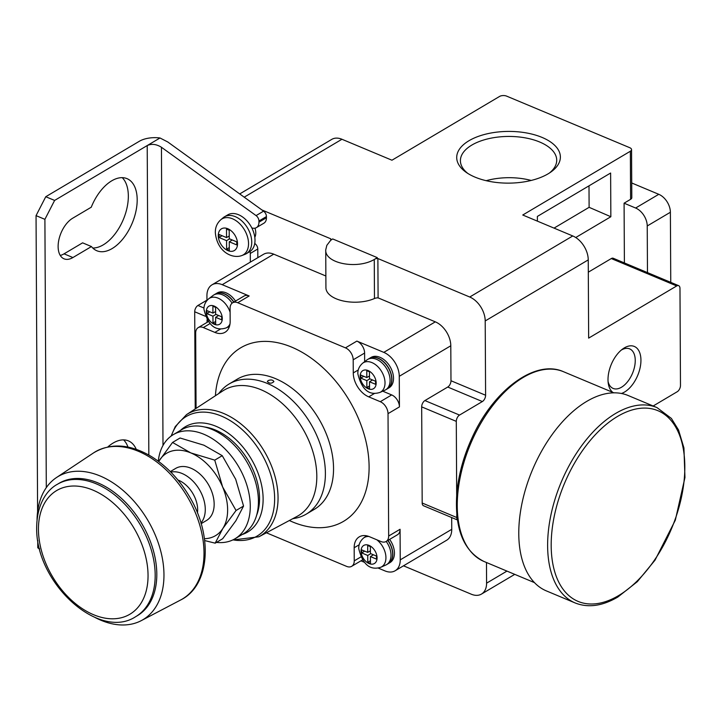 <?xml version="1.0" encoding="UTF-8"?>
<svg xmlns="http://www.w3.org/2000/svg" width="721" height="721" viewBox="0 0 721 721"><rect width="100%" height="100%" fill="white"/><g stroke="black" fill="none" stroke-linecap="round" stroke-linejoin="round"><path stroke-width="1.08" d="M204.683 540.561L215.173 543.165L222.852 528.466A47.91 31.607 59.4 0 1 204.431 538.695M218.607 393.648L220.139 391.773A75.642 49.902 59.4 0 1 229.152 383.969A75.642 49.902 59.4 0 1 310.643 423.606A75.642 49.902 59.4 0 1 306.272 514.118A75.642 49.902 59.4 0 1 295.096 518.282L292.717 518.723M268.131 380.571L267.356 381.607C269.546 383.698 271.736 383.68 273.908 381.571C272.944 379.868 271.024 379.534 268.131 380.571M222.816 390.899A72.938 48.118 59.4 0 1 302.586 428.382A72.938 48.118 59.4 0 1 297.16 516.344L258.911 536.784A71.028 46.856 59.4 0 0 264.201 451.121A71.028 46.856 59.4 0 0 186.523 414.629L222.816 390.899M647.476 272.61L647.233 225.97A15.132 9.977 -120.6 0 0 635.625 208.027L624.089 203.187L624.395 262.94M670.755 282.362L670.386 212.253A15.132 9.977 -120.6 0 0 658.778 194.309L631.722 182.972M624.089 203.187L630.605 199.32L630.352 151.248L522.752 215.011L572.762 235.956A20.17 13.302 59.4 0 1 588.246 259.893L588.651 338.122L676.695 285.949L611.291 258.56L588.309 272.178M239.714 193.931L331.75 139.387A20.17 13.302 -120.6 0 1 341.943 139.261L391.954 160.215L499.554 96.452A5.047 2.514 179.7 0 1 506.665 96.136L629.766 147.706A5.047 2.514 179.7 0 1 631.551 149.607L631.803 197.689A5.047 2.514 179.7 0 1 630.605 199.32M575.737 237.533L610.849 216.733L610.624 173.022L537.37 216.426L537.397 221.149M653.154 405.995L677.244 391.719A5.047 2.839 112.7 0 0 680.48 385.42L679.975 288.391A5.047 2.839 112.7 0 0 678.659 285.669L613.265 258.271A5.047 2.839 112.7 0 0 611.291 258.56M678.659 285.669A5.047 2.839 112.7 0 0 676.695 285.949M266.41 532.783L346.594 566.382A10.085 6.651 -120.6 0 0 351.695 566.309A10.085 6.651 -120.6 0 0 354.245 560.857L354.173 547.753L359.211 544.761M378.155 568.058L384.942 570.897A20.17 13.302 -120.6 0 0 395.135 570.771A20.17 13.302 -120.6 0 0 400.236 559.866L400.074 529.268A10.085 6.651 -120.6 0 1 397.523 534.721L386.114 541.48A10.085 6.651 -120.6 0 1 381.012 541.552L369.476 536.712A20.17 13.302 -120.6 0 0 359.283 536.839A20.17 13.302 -120.6 0 0 354.173 547.753M386.114 541.48A10.085 6.651 -120.6 0 0 388.664 536.027L388.024 413.656A10.085 6.651 -120.6 0 0 380.282 401.696L368.737 396.856L374.596 393.387M237.741 302.73L249.151 295.97A10.085 6.651 -120.6 0 0 244.059 296.034L232.64 302.793A10.085 6.651 -120.6 0 1 237.741 302.73L345.458 347.855A10.085 6.651 -120.6 0 1 353.191 359.815L353.263 372.928A20.17 13.302 -120.6 0 0 368.737 396.856M232.64 302.793A10.085 6.651 -120.6 0 0 230.089 308.246L230.161 321.359A20.17 13.302 -120.6 0 1 225.051 332.264A20.17 13.302 -120.6 0 1 214.858 332.39L203.322 327.559A10.085 6.651 -120.6 0 0 198.221 327.622A10.085 6.651 -120.6 0 0 195.67 333.075L196.067 408.383M249.151 295.97L222.221 284.687A20.17 13.302 -120.6 0 0 212.028 284.813A20.17 13.302 -120.6 0 0 206.927 295.718L206.954 300.468M207.053 319.773L207.062 322.386M325.865 275.999L273.737 254.162A20.17 13.302 -120.6 0 0 263.544 254.288L212.028 284.813M572.762 235.956L469.732 297.016A20.17 13.302 59.4 0 1 485.206 320.944L485.603 395.243L450.976 380.742L450.796 345.774A20.17 13.302 -120.6 0 0 435.313 321.845L378.092 297.872A5.047 2.514 179.7 0 0 374.469 298.512A29.246 14.591 179.7 0 1 343.142 300.963A29.246 14.591 179.7 0 1 325.928 287.769L325.73 249.872C324.738 263.345 356.859 269.717 374.262 259.497L374.469 298.512M388.024 413.656L399.434 406.896L399.272 376.299A20.17 13.302 -120.6 0 0 383.797 352.371L356.868 341.096A10.085 6.651 -120.6 0 1 364.61 353.056L364.655 361.672M395.135 570.771L446.65 540.236A20.17 13.302 -120.6 0 0 451.752 529.331L451.688 517.552M457.438 519.958L423.488 505.736A5.047 2.839 -67.3 0 1 422.182 503.015L421.677 406.869A5.047 2.839 -67.3 0 1 424.912 400.57L447.741 387.042A5.047 2.839 -67.3 0 0 450.976 380.742M360.933 560.839L364.141 562.182M612.796 392.359A25.469 14.312 -67.3 0 1 608.281 383.419A25.469 14.312 -67.3 0 1 622.719 348.955A25.469 14.312 -67.3 0 1 640.915 359.094A25.469 14.312 -67.3 0 1 624.584 392.017A25.469 14.312 -67.3 0 1 621.403 393.486M456.681 495.12L456.294 421.37A5.047 2.839 112.7 0 1 459.538 415.071L482.358 401.543A5.047 2.839 112.7 0 0 485.603 395.243M456.79 514.533L456.799 517.525A5.047 2.839 112.7 0 0 457.393 519.661M486.477 562.524L486.585 583.172A20.17 13.302 59.4 0 1 481.475 594.077A20.17 13.302 59.4 0 1 471.282 594.203L403.499 565.814M469.001 140.712A51.831 25.857 -0.3 0 0 466.244 172.382A51.831 25.857 -0.3 0 0 551.006 171.94A51.831 25.857 -0.3 0 0 540.2 136.675A51.831 25.857 -0.3 0 0 469.001 140.712M332.66 238.93L330.633 240.372L332.66 238.93L377.281 257.631L374.262 259.497M469.732 297.016L377.885 258.542A5.047 2.514 -0.3 0 0 375.253 258.83M631.551 149.607A5.047 2.514 179.7 0 1 630.352 151.248M330.633 240.138A5.047 2.514 -0.3 0 0 330.876 239.345A5.047 2.514 -0.3 0 0 330.75 238.795L261.894 209.946L167.786 141.983L159.999 137.981A20.17 10.067 -0.3 0 0 139.342 141.271L45.765 196.725L36.05 215.633L37.6 511.784M254.955 228.187A12.608 8.319 59.4 0 1 254.81 237.308M257.83 257.676L257.785 248.997A5.047 3.326 -120.6 0 0 254.747 243.473M330.75 238.795L330.759 239.904M220.716 219.815C217.048 223.204 215.255 227.43 215.327 232.504C216.994 252.026 232.55 259.118 241.877 255.531A20.891 13.78 59.4 0 0 244.464 229.873A20.891 13.78 59.4 0 0 220.716 219.815L223.195 217.715A21.432 14.141 59.4 0 1 224.474 216.805L227.737 214.876A21.432 14.141 59.4 0 1 251.809 227.899A10.085 6.651 -120.6 0 0 256.397 227.638L263.895 223.195A10.085 6.651 -120.6 0 0 266.446 217.742L266.437 216.57A5.047 3.326 -120.6 0 0 263.571 211.154L261.894 209.946M236.055 510.486L222.852 528.466A47.91 31.607 59.4 0 0 222.627 486.945L236.055 510.486L243.563 506.043L235.677 479.222L222.248 455.681L214.741 460.133L222.627 486.945A47.91 31.607 59.4 0 0 190.876 452.932L214.741 460.133M243.563 506.043L235.893 520.742L222.681 538.722L215.173 543.165M549.429 173.013A48.154 24.027 -0.3 0 0 556.711 160.648A48.154 24.027 -0.3 0 0 525.492 137.909A48.154 24.027 -0.3 0 0 471.831 145.074A48.154 24.027 -0.3 0 0 460.422 161.153A48.154 24.027 -0.3 0 0 467.839 173.446M531.179 180.457A46.694 23.297 -0.3 0 0 486.161 180.692M250.331 262.12L250.286 253.441A5.047 3.326 -120.6 0 0 249.944 251.53A21.432 14.141 59.4 0 1 249.583 251.746L246.33 253.684A21.432 14.141 59.4 0 1 244.915 254.369L241.877 255.531M256.397 227.638A10.085 6.651 -120.6 0 0 258.947 222.185L258.938 221.014A5.047 3.326 -120.6 0 0 256.072 215.597L161.441 147.264L163 445.452M161.441 147.264C156.376 144.119 151.635 143.551 147.21 145.561L159.999 137.981M148.832 455.05L147.21 145.561L54.616 200.429L45.765 196.725M39.439 548.483L37.789 547.789L39.61 549.141M54.616 200.429L44.9 219.337L36.05 215.633M60.249 255.423A22.693 12.753 112.7 0 0 64.052 253.837L82.609 242.842L91.45 246.555A39.087 21.963 112.7 0 0 96.821 250.746A39.087 21.963 112.7 0 0 132.186 223.186A39.087 21.963 112.7 0 0 127.022 178.646A39.087 21.963 112.7 0 0 91.252 207.215L72.695 218.211A22.693 12.753 112.7 0 0 58.852 239.868A22.693 12.753 112.7 0 0 64.025 258.812A22.693 12.753 112.7 0 0 72.902 257.55L91.45 246.555M92.766 248.015A39.087 21.963 112.7 0 0 123.336 219.472A39.087 21.963 112.7 0 0 122.237 177.663M136.251 449.336A39.087 21.963 112.7 0 0 128.401 440.873A39.087 21.963 112.7 0 0 107.826 446.948M127.968 447.065A39.087 21.963 112.7 0 0 123.606 439.891M37.753 540.299L37.789 547.789M44.9 219.337L46.306 487.612M229.26 241.778L236.758 244.924L236.74 241.868L229.242 238.723L229.197 230.197L226.502 229.071L226.547 237.597L219.049 234.451L219.058 237.506L226.565 240.652L226.61 249.178L229.305 250.304L229.26 241.778L232.27 239.994M224.474 216.805A21.432 14.141 59.4 0 1 247.564 228.034A21.432 14.141 59.4 0 1 246.33 253.684M251.809 227.899A21.432 14.141 59.4 0 1 249.944 251.53M229.287 247.591L226.61 249.178M229.224 236.01L226.547 237.597M222.077 235.722L219.058 237.506M229.584 238.867L226.565 240.652M575.151 602.954L546.302 590.869A105.906 59.528 -67.3 0 1 532.323 470.191A105.906 59.528 -67.3 0 1 628.144 395.514L656.993 407.599A105.906 59.528 -67.3 0 0 561.172 482.277A105.906 59.528 -67.3 0 0 575.151 602.954C588.129 608.073 602.35 606.1 617.825 597.042L637.31 581.694L655.038 560.145L675.325 520.183L684.95 477.545L683.932 447.966L678.533 429.986L671.395 418.441L656.993 407.599M621.268 350.1A21.432 12.05 -67.3 0 1 629.676 348.883A21.432 12.05 -67.3 0 1 634.561 366.782A21.432 12.05 -67.3 0 1 621.493 387.231A21.432 12.05 -67.3 0 1 613.111 388.421A21.432 12.05 -67.3 0 1 608.073 381.571M206.945 300.143L197.942 305.479A5.047 2.839 112.7 0 0 194.706 311.778L195.211 407.933A5.047 2.839 112.7 0 0 195.301 408.888M172.535 442.451L190.876 452.932A47.91 31.607 59.4 0 0 159.332 460.431A47.91 31.607 59.4 0 0 158.683 461.494L172.535 442.451L180.052 437.998L203.917 445.199L222.248 455.681M37.05 519.715A83.212 54.886 59.4 0 1 56.499 477.536A83.212 54.886 59.4 0 1 147.733 520.138A83.212 54.886 59.4 0 1 141.289 620.628A83.212 54.886 59.4 0 1 94.956 617.428M57.329 484.323L58.96 483.349A76.904 50.731 59.4 0 1 141.803 523.653A76.904 50.731 59.4 0 1 137.369 615.68L135.737 616.644A76.904 50.731 59.4 0 0 140.18 524.618A76.904 50.731 59.4 0 0 57.329 484.323C47.559 489.523 36.924 503.285 36.672 527.538C35.518 583.208 99.147 640.978 135.737 616.644M158.269 461.188A60.519 39.916 59.4 0 1 173.283 434.655L181.431 429.833A60.519 39.916 59.4 0 1 246.627 461.539A60.519 39.916 59.4 0 1 243.13 533.955L234.983 538.785A60.519 39.916 59.4 0 1 216.471 542.399M173.283 434.655A60.519 39.916 59.4 0 1 238.471 466.37A60.519 39.916 59.4 0 1 234.983 538.785M330.633 240.372L326.838 245.329L325.73 249.872M377.885 258.542L378.092 297.872M554.034 228.115L589.111 207.324L610.849 216.733M589.003 185.838L589.111 207.324M367.737 555.449L367.773 562.335L370.468 563.462L370.432 556.576L376.488 559.117L376.47 556.053L370.414 553.521L370.378 546.635L367.683 545.509L367.719 552.394L361.663 549.853L361.681 552.908L367.737 555.449L370.756 553.665M370.45 560.749L367.773 562.335M364.7 551.123L361.681 552.908M370.405 550.808L367.719 552.394M373.451 554.791L370.432 556.576M212.947 316.168L212.983 323.053L215.669 324.18L215.633 317.294L221.698 319.836L221.68 316.771L215.624 314.239L215.588 307.353L212.893 306.227L212.929 313.103L206.864 310.571L206.882 313.626L212.947 316.168L215.958 314.374M215.66 321.467L212.983 323.053M209.901 311.842L206.882 313.626M215.606 311.517L212.929 313.103M218.652 315.51L215.633 317.294M366.827 380.634L366.863 387.519L369.549 388.646L369.512 381.76L375.578 384.302L375.56 381.238L369.503 378.696L369.467 371.82L366.773 370.693L366.809 377.57L360.743 375.037L360.761 378.092L366.827 380.634L369.837 378.84M369.54 385.924L366.863 387.519M363.781 376.308L360.761 378.092M369.485 375.983L366.809 377.57M372.532 379.976L369.512 381.76M215.471 293.979A17.646 11.644 59.4 0 1 215.552 293.934L217.183 292.96A17.646 11.644 59.4 0 1 235.506 301.099M215.552 293.934A17.646 11.644 59.4 0 1 233.874 302.063M230.107 312.256A17.025 11.23 59.4 0 0 208.757 298.746L213.019 295.493A17.646 11.644 59.4 0 1 213.758 294.997L215.39 294.024A17.646 11.644 59.4 0 1 233.712 302.162M213.758 294.997A17.646 11.644 59.4 0 1 232.108 303.171M389.619 539.407A17.646 11.644 59.4 0 1 389.98 562.614L388.349 563.579A17.646 11.644 59.4 0 1 388.268 563.633M387.988 540.371A17.646 11.644 59.4 0 1 388.349 563.579M387.826 540.471A17.646 11.644 59.4 0 1 388.186 563.678L386.555 564.642A17.646 11.644 59.4 0 1 385.753 565.057L380.859 567.238A17.025 11.23 59.4 0 0 385.735 555.062A17.025 11.23 59.4 0 0 376.831 539.795M386.195 541.435A17.646 11.644 59.4 0 1 386.555 564.642M369.35 358.445A17.646 11.644 59.4 0 1 369.431 358.391L371.063 357.427A17.646 11.644 59.4 0 1 390.079 366.683A17.646 11.644 59.4 0 1 389.061 387.799L387.429 388.763A17.646 11.644 59.4 0 1 387.348 388.808M369.431 358.391A17.646 11.644 59.4 0 1 388.448 367.647A17.646 11.644 59.4 0 1 387.429 388.763M367.638 359.455L369.269 358.49A17.646 11.644 59.4 0 1 388.286 367.737A17.646 11.644 59.4 0 1 387.267 388.862L385.636 389.827A17.646 11.644 59.4 0 1 384.843 390.241L379.94 392.422A17.025 11.23 59.4 0 0 381.697 371.648A17.025 11.23 59.4 0 0 362.636 363.204L366.899 359.959A17.646 11.644 59.4 0 1 367.638 359.455A17.646 11.644 59.4 0 1 386.654 368.71A17.646 11.644 59.4 0 1 385.636 389.827M399.434 406.896A10.085 6.651 -120.6 0 0 391.692 394.928L382.734 391.179M177.907 479.988A24.847 16.385 59.4 0 1 197.446 512.955M170.814 472.111A30.255 19.963 59.4 0 1 199.375 489.541A30.255 19.963 59.4 0 1 200.952 522.959M170.309 471.597L175.663 468.416A30.255 19.963 59.4 0 1 208.261 484.278A30.255 19.963 59.4 0 1 206.512 520.481L201.159 523.653M229.152 383.969L237.299 379.138A75.642 49.902 59.4 0 1 318.79 418.775A75.642 49.902 59.4 0 1 314.428 509.287L306.272 514.118M171.364 435.908A69.495 45.847 59.4 0 1 261.101 452.968A69.495 45.847 59.4 0 1 232.964 539.858M180.475 430.392A61.186 40.367 59.4 0 1 251.187 458.835A61.186 40.367 59.4 0 1 242.175 534.522M204.277 426.949A57.68 38.051 59.4 0 1 248.276 460.557A57.68 38.051 59.4 0 1 256.631 515.299M635.625 208.027L658.778 194.309M647.233 225.97L670.386 212.253M215.417 395.739A100.859 66.53 59.4 0 1 296.719 349.424A100.859 66.53 59.4 0 1 369.017 471.444A100.859 66.53 59.4 0 1 289.355 520.517M222.221 284.687L273.737 254.162M345.458 347.855L356.868 341.096M383.797 352.371L435.313 321.845M399.272 376.299L450.796 345.774M388.664 536.027L400.074 529.268M400.236 559.866L451.752 529.331M486.585 583.172L506.953 571.104M588.246 259.893L485.206 320.944M341.943 139.261L244.212 197.175M250.286 253.441L257.785 248.997M258.947 222.185L266.446 217.742M258.938 221.014L266.437 216.57M256.072 215.597L263.571 211.154M72.902 257.55L64.052 253.837M218.265 235.65A12.636 8.337 59.4 0 1 232.667 232.225A12.636 8.337 59.4 0 1 232.766 251.187A12.636 8.337 59.4 0 1 218.265 235.65M618.465 595.672A103.382 58.113 -67.3 0 1 559.875 495.588A103.382 58.113 -67.3 0 1 675.649 426.985A103.382 58.113 -67.3 0 1 618.465 595.672M534.441 582.613L483.998 561.479A102.878 57.824 -67.3 0 1 470.416 444.253A102.878 57.824 -67.3 0 1 563.498 371.712L613.941 392.846M93.55 452.896A85.529 56.418 59.4 0 1 187.325 496.679A85.529 56.418 59.4 0 1 180.701 599.962C210.361 585.398 213.11 535.171 189.073 495.958C178.826 478.816 166.109 465.586 150.914 456.258C129.582 443.839 110.457 442.712 93.55 452.896L56.499 477.536M38.447 529.448A71.866 47.406 59.4 0 1 120.398 509.963A71.866 47.406 59.4 0 1 120.966 617.834A71.866 47.406 59.4 0 1 38.447 529.448M229.981 324.017A17.025 11.23 59.4 0 1 226.061 327.956L229.431 326.451M206.278 311.851A10.5 6.922 59.4 0 1 218.247 309.003A10.5 6.922 59.4 0 1 218.328 324.756A10.5 6.922 59.4 0 1 206.278 311.851M366.484 535.793L363.546 538.028A17.025 11.23 59.4 0 1 368.882 536.478M361.068 551.132A10.5 6.922 59.4 0 1 373.036 548.284A10.5 6.922 59.4 0 1 373.118 564.038A10.5 6.922 59.4 0 1 361.068 551.132M360.158 376.308A10.5 6.922 59.4 0 1 372.126 373.469A10.5 6.922 59.4 0 1 372.207 389.223A10.5 6.922 59.4 0 1 360.158 376.308M482.358 401.543L447.741 387.042M459.538 415.071L424.912 400.57M456.294 421.37L421.677 406.869M456.799 517.525L422.182 503.015M354.245 560.857L360.743 557.009M380.282 401.696L391.692 394.928M353.263 372.928L358.301 369.945M353.191 359.815L364.61 353.056M214.858 332.39L220.716 328.929M203.322 327.559L209.991 323.603M204.007 308.02L197.942 305.479M205.305 316.222L194.706 311.778M196.067 408.293L195.211 407.933M232.667 540.002L258.911 536.784M186.523 414.629L175.239 426.616L171.093 436.106M481.475 594.077L514.749 574.367M483.998 561.479C463.495 551.205 454.437 528.502 456.826 493.38C458.529 474.58 463.693 455.852 472.327 437.187C493.741 389.935 535.406 358.95 563.498 371.712M141.289 620.628L180.701 599.962M208.757 298.746C205.386 301.748 203.791 305.289 203.962 309.372C207.873 325.216 215.246 331.408 226.061 327.956M363.546 538.028C360.176 541.029 358.58 544.571 358.752 548.654C362.672 564.498 370.044 570.699 380.859 567.238M362.636 363.204C359.265 366.214 357.67 369.756 357.841 373.839C361.753 389.682 369.125 395.874 379.94 392.422M362.42 559.956L351.695 566.309M208.315 321.638L198.221 327.622"/></g></svg>
